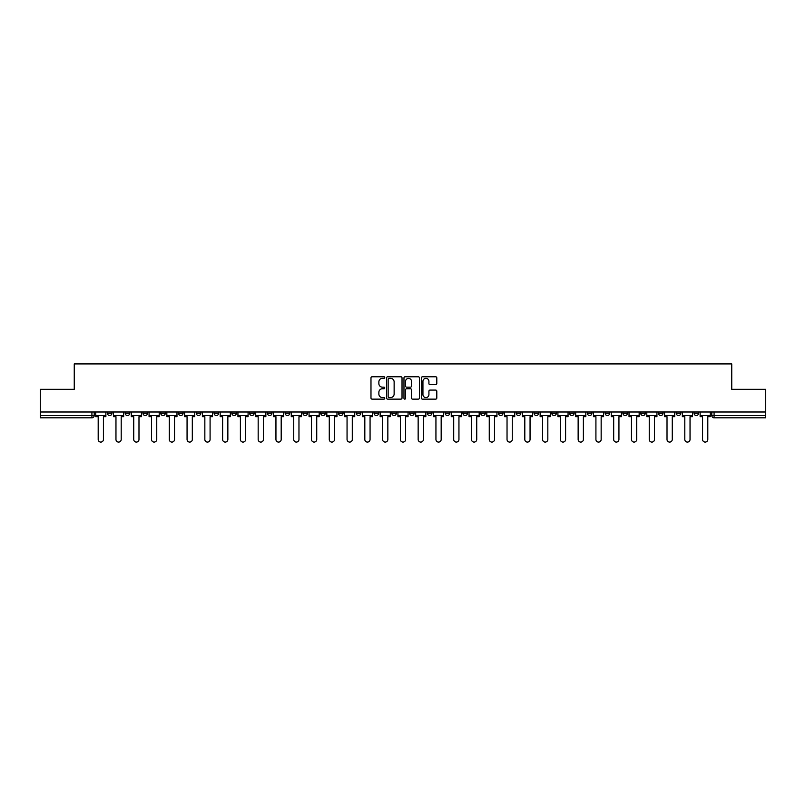 <?xml version="1.0" encoding="UTF-8"?>
<svg xmlns="http://www.w3.org/2000/svg" width="806" height="806" viewBox="0 0 806 806"><rect width="100%" height="100%" fill="white"/><g stroke="black" fill="none" stroke-linecap="round" stroke-linejoin="round"><path stroke-width="1.21" d="M384.764 377.561A0.786 0.786 0 0 0 383.988 376.775L372.1 376.775A1.118 1.118 0 0 0 370.982 377.893L370.982 398.023A1.118 1.118 0 0 0 372.1 399.141L383.988 399.141A0.786 0.786 0 0 0 384.764 398.365A0.786 0.786 0 0 0 383.988 397.58L382.447 397.58A3.577 3.577 0 0 1 378.87 394.003L378.87 392.32A3.577 3.577 0 0 1 382.447 388.744L383.988 388.744A0.786 0.786 0 0 0 384.764 387.958A0.786 0.786 0 0 0 383.988 387.172L382.447 387.172A3.577 3.577 0 0 1 378.87 383.596L378.87 381.923A3.577 3.577 0 0 1 382.447 378.336L383.988 378.336A0.786 0.786 0 0 0 384.764 377.561M694.026 411.997L694.026 413.256L698.58 413.256A2.277 2.277 0 0 1 696.303 415.533A2.277 2.277 0 0 1 694.026 413.256L694.026 411.997M587.373 411.997L587.373 413.256L591.926 413.256A2.277 2.277 0 0 1 589.649 415.533A2.277 2.277 0 0 1 587.373 413.256L587.373 411.997M569.59 411.997L569.59 413.256L574.154 413.256A2.277 2.277 0 0 1 571.877 415.533A2.277 2.277 0 0 1 569.59 413.256L569.59 411.997M462.936 411.997L462.936 413.256L467.5 413.256A2.277 2.277 0 0 1 465.213 415.533A2.277 2.277 0 0 1 462.936 413.256L462.936 411.997M445.164 411.997L445.164 413.256L449.718 413.256A2.277 2.277 0 0 1 447.441 415.533A2.277 2.277 0 0 1 445.164 413.256L445.164 411.997M427.382 411.997L427.382 413.256L431.945 413.256A2.277 2.277 0 0 1 429.669 415.533A2.277 2.277 0 0 1 427.382 413.256L427.382 411.997M391.837 411.997L391.837 413.256L396.391 413.256A2.277 2.277 0 0 1 394.114 415.533A2.277 2.277 0 0 1 391.837 413.256L391.837 411.997M356.282 413.256L356.282 411.997L356.282 413.256A2.277 2.277 0 0 0 358.559 415.533A2.277 2.277 0 0 1 356.282 413.256L360.836 413.256A2.277 2.277 0 0 1 358.559 415.533A2.277 2.277 0 0 0 360.836 413.256L360.836 411.997L360.836 413.256M338.5 413.256L338.5 411.997L338.5 413.256A2.277 2.277 0 0 0 340.787 415.533A2.277 2.277 0 0 1 338.5 413.256L343.064 413.256A2.277 2.277 0 0 1 340.787 415.533M320.728 413.256L320.728 411.997L320.728 413.256A2.277 2.277 0 0 0 323.005 415.533A2.277 2.277 0 0 1 320.728 413.256L325.292 413.256A2.277 2.277 0 0 1 323.005 415.533A2.277 2.277 0 0 0 325.292 413.256L325.292 411.997L325.292 413.256M302.955 411.997L302.955 413.256L307.509 413.256A2.277 2.277 0 0 1 305.232 415.533A2.277 2.277 0 0 1 302.955 413.256L302.955 411.997M285.173 411.997L285.173 413.256L289.737 413.256A2.277 2.277 0 0 1 287.46 415.533A2.277 2.277 0 0 1 285.173 413.256L285.173 411.997M267.401 411.997L267.401 413.256L271.954 413.256A2.277 2.277 0 0 1 269.678 415.533A2.277 2.277 0 0 1 267.401 413.256L267.401 411.997M249.628 413.256L249.628 411.997L249.628 413.256A2.277 2.277 0 0 0 251.905 415.533A2.277 2.277 0 0 1 249.628 413.256L254.182 413.256A2.277 2.277 0 0 1 251.905 415.533M214.074 413.256L214.074 411.997L214.074 413.256A2.277 2.277 0 0 0 216.351 415.533A2.277 2.277 0 0 1 214.074 413.256L218.628 413.256A2.277 2.277 0 0 1 216.351 415.533A2.277 2.277 0 0 0 218.628 413.256L218.628 411.997L218.628 413.256M196.301 413.256L196.301 411.997L196.301 413.256A2.277 2.277 0 0 0 198.578 415.533A2.277 2.277 0 0 1 196.301 413.256L200.855 413.256A2.277 2.277 0 0 1 198.578 415.533A2.277 2.277 0 0 0 200.855 413.256L200.855 411.997L200.855 413.256M178.519 413.256L178.519 411.997L178.519 413.256A2.277 2.277 0 0 0 180.796 415.533A2.277 2.277 0 0 1 178.519 413.256L183.083 413.256A2.277 2.277 0 0 1 180.796 415.533A2.277 2.277 0 0 0 183.083 413.256L183.083 411.997L183.083 413.256M160.747 413.256L160.747 411.997L160.747 413.256A2.277 2.277 0 0 0 163.024 415.533A2.277 2.277 0 0 1 160.747 413.256L165.301 413.256A2.277 2.277 0 0 1 163.024 415.533M142.964 413.256L142.964 411.997L142.964 413.256A2.277 2.277 0 0 0 145.251 415.533A2.277 2.277 0 0 1 142.964 413.256L147.528 413.256A2.277 2.277 0 0 1 145.251 415.533A2.277 2.277 0 0 0 147.528 413.256L147.528 411.997L147.528 413.256M125.192 413.256L125.192 411.997L125.192 413.256A2.277 2.277 0 0 0 127.469 415.533A2.277 2.277 0 0 1 125.192 413.256L129.746 413.256A2.277 2.277 0 0 1 127.469 415.533A2.277 2.277 0 0 0 129.746 413.256L129.746 411.997L129.746 413.256M435.683 384.664A1.118 1.118 0 0 0 436.802 383.545L436.802 377.893A1.118 1.118 0 0 0 435.683 376.775L422.485 376.775A1.118 1.118 0 0 0 421.367 377.893L421.367 398.023A1.118 1.118 0 0 0 422.485 399.141L435.683 399.141A1.118 1.118 0 0 0 436.802 398.023L436.802 391.202A1.118 1.118 0 0 0 435.683 390.084L430.041 390.084A1.118 1.118 0 0 0 428.923 391.202L428.923 394.587A2.992 2.992 0 0 1 425.931 397.58A2.992 2.992 0 0 1 422.938 394.587L422.938 381.329A2.992 2.992 0 0 1 425.931 378.336A2.992 2.992 0 0 1 428.923 381.329L428.923 383.545A1.118 1.118 0 0 0 430.041 384.664L435.683 384.664M40.3 411.997L40.3 389.328L74.253 389.328L74.253 363.919L731.747 363.919L731.747 389.328L765.7 389.328L765.7 411.997L40.3 411.997L40.3 415.533L94.201 415.533L94.201 411.997L94.201 415.533A2.277 2.277 0 0 1 91.914 417.81L40.3 417.81L40.3 415.533M402.023 377.893A1.118 1.118 0 0 0 400.904 376.775L387.706 376.775A1.118 1.118 0 0 0 386.588 377.893L386.588 398.023A1.118 1.118 0 0 0 387.706 399.141L400.904 399.141A1.118 1.118 0 0 0 402.023 398.023L402.023 377.893M405.096 376.775L418.294 376.775A1.118 1.118 0 0 1 419.412 377.893L419.412 398.023A1.118 1.118 0 0 1 418.294 399.141L412.652 399.141A1.118 1.118 0 0 1 411.523 398.023L411.523 389.862A1.118 1.118 0 0 0 410.405 388.744L406.667 388.744A1.118 1.118 0 0 0 405.549 389.862L405.549 398.365A0.786 0.786 0 0 1 404.763 399.141A0.786 0.786 0 0 1 403.977 398.365L403.977 377.893A1.118 1.118 0 0 1 405.096 376.775M711.799 411.997L711.799 415.533L765.7 415.533L765.7 417.81L714.086 417.81A2.277 2.277 0 0 1 711.799 415.533A2.277 2.277 0 0 0 714.086 417.81L714.086 411.997M765.7 411.997L765.7 415.533M698.58 411.997L698.58 413.256A2.277 2.277 0 0 1 696.303 415.533M680.808 411.997L680.808 413.256A2.277 2.277 0 0 1 678.531 415.533A2.277 2.277 0 0 1 676.254 413.256L680.808 413.256M676.254 411.997L676.254 413.256M663.036 411.997L663.036 413.256A2.277 2.277 0 0 1 660.749 415.533A2.277 2.277 0 0 1 658.472 413.256L663.036 413.256M658.472 411.997L658.472 413.256M645.253 411.997L645.253 413.256A2.277 2.277 0 0 1 642.976 415.533A2.277 2.277 0 0 1 640.699 413.256A2.277 2.277 0 0 0 642.976 415.533M640.699 411.997L640.699 413.256L645.253 413.256M627.481 411.997L627.481 413.256A2.277 2.277 0 0 1 625.204 415.533A2.277 2.277 0 0 1 622.917 413.256L627.481 413.256M622.917 411.997L622.917 413.256M609.699 411.997L609.699 413.256A2.277 2.277 0 0 1 607.422 415.533A2.277 2.277 0 0 1 605.145 413.256L609.699 413.256M605.145 411.997L605.145 413.256M591.926 411.997L591.926 413.256M574.154 411.997L574.154 413.256L574.154 411.997M556.372 411.997L556.372 413.256A2.277 2.277 0 0 1 554.095 415.533A2.277 2.277 0 0 1 551.818 413.256L556.372 413.256M551.818 411.997L551.818 413.256M538.599 411.997L538.599 413.256A2.277 2.277 0 0 1 536.322 415.533A2.277 2.277 0 0 1 534.046 413.256L538.599 413.256M534.046 411.997L534.046 413.256M520.827 411.997L520.827 413.256A2.277 2.277 0 0 1 518.54 415.533A2.277 2.277 0 0 1 516.263 413.256L520.827 413.256M516.263 411.997L516.263 413.256M503.045 411.997L503.045 413.256A2.277 2.277 0 0 1 500.768 415.533A2.277 2.277 0 0 1 498.491 413.256L503.045 413.256M498.491 411.997L498.491 413.256M485.272 411.997L485.272 413.256A2.277 2.277 0 0 1 482.995 415.533A2.277 2.277 0 0 1 480.708 413.256L485.272 413.256M480.708 411.997L480.708 413.256M467.5 411.997L467.5 413.256A2.277 2.277 0 0 1 465.213 415.533M449.718 411.997L449.718 413.256M431.945 413.256L431.945 411.997L431.945 413.256A2.277 2.277 0 0 1 429.669 415.533M414.163 411.997L414.163 413.256A2.277 2.277 0 0 1 411.886 415.533A2.277 2.277 0 0 1 409.609 413.256A2.277 2.277 0 0 0 411.886 415.533A2.277 2.277 0 0 0 414.163 413.256L409.609 413.256L409.609 411.997M396.391 413.256L396.391 411.997L396.391 413.256A2.277 2.277 0 0 1 394.114 415.533M378.619 411.997L378.619 413.256A2.277 2.277 0 0 1 376.331 415.533A2.277 2.277 0 0 1 374.055 413.256A2.277 2.277 0 0 0 376.331 415.533M374.055 411.997L374.055 413.256L378.619 413.256M343.064 411.997L343.064 413.256L343.064 411.997M307.509 413.256L307.509 411.997L307.509 413.256A2.277 2.277 0 0 1 305.232 415.533M289.737 413.256L289.737 411.997L289.737 413.256A2.277 2.277 0 0 1 287.46 415.533M271.954 413.256L271.954 411.997L271.954 413.256A2.277 2.277 0 0 1 269.678 415.533M254.182 411.997L254.182 413.256L254.182 411.997M236.41 413.256L236.41 411.997L236.41 413.256A2.277 2.277 0 0 1 234.123 415.533A2.277 2.277 0 0 1 231.846 413.256L236.41 413.256A2.277 2.277 0 0 1 234.123 415.533M231.846 411.997L231.846 413.256M165.301 411.997L165.301 413.256L165.301 411.997M111.974 411.997L111.974 413.256A2.277 2.277 0 0 1 109.697 415.533A2.277 2.277 0 0 1 107.42 413.256A2.277 2.277 0 0 0 109.697 415.533A2.277 2.277 0 0 0 111.974 413.256L111.974 411.997M107.42 411.997L107.42 413.256L111.974 413.256M91.914 411.997L91.914 417.81A2.277 2.277 0 0 0 94.201 415.533M388.935 378.336A0.786 0.786 0 0 0 388.149 379.122L388.149 396.794A0.786 0.786 0 0 0 388.935 397.58L390.557 397.58A3.577 3.577 0 0 0 394.134 394.003L394.134 381.923A3.577 3.577 0 0 0 390.557 378.336L388.935 378.336M411.523 381.389A2.992 2.992 0 0 0 408.541 378.397A2.992 2.992 0 0 0 405.549 381.389L405.549 386.054A1.118 1.118 0 0 0 406.667 387.172L410.405 387.172A1.118 1.118 0 0 0 411.523 386.054L411.523 381.389M95.733 415.533L95.733 416.672L98.191 416.672L98.191 439.461A2.62 2.62 0 0 0 100.81 442.081A2.62 2.62 0 0 0 103.43 439.461L103.43 416.672L105.878 416.672L105.878 415.533L95.733 415.533L95.733 411.997M105.878 415.533L105.878 411.997M113.515 415.533L113.515 416.672L115.963 416.672L115.963 439.461A2.62 2.62 0 0 0 118.583 442.081A2.62 2.62 0 0 0 121.202 439.461L121.202 416.672L123.65 416.672L123.65 415.533L113.515 415.533L113.515 411.997M123.65 415.533L123.65 411.997M131.287 415.533L131.287 416.672L133.736 416.672L133.736 439.461A2.62 2.62 0 0 0 136.355 442.081A2.62 2.62 0 0 0 138.985 439.461L138.985 416.672L141.433 416.672L141.433 415.533L131.287 415.533L131.287 411.997M141.433 415.533L141.433 411.997M149.06 415.533L149.06 416.672L151.518 416.672L151.518 439.461A2.62 2.62 0 0 0 154.137 442.081A2.62 2.62 0 0 0 156.757 439.461L156.757 416.672L159.205 416.672L159.205 415.533L149.06 415.533L149.06 411.997M159.205 415.533L159.205 411.997M166.842 415.533L166.842 416.672L169.29 416.672L169.29 439.461A2.62 2.62 0 0 0 171.91 442.081A2.62 2.62 0 0 0 174.529 439.461L174.529 416.672L176.977 416.672L176.977 415.533L166.842 415.533L166.842 411.997M176.977 415.533L176.977 411.997M184.614 415.533L184.614 416.672L187.063 416.672L187.063 439.461A2.62 2.62 0 0 0 189.692 442.081A2.62 2.62 0 0 0 192.312 439.461L192.312 416.672L194.76 416.672L194.76 415.533L184.614 415.533L184.614 411.997M194.76 415.533L194.76 411.997M202.397 415.533L202.397 416.672L204.845 416.672L204.845 439.461A2.62 2.62 0 0 0 207.464 442.081A2.62 2.62 0 0 0 210.084 439.461L210.084 416.672L212.532 416.672L212.532 415.533L202.397 415.533L202.397 411.997M212.532 415.533L212.532 411.997M220.169 415.533L220.169 416.672L222.617 416.672L222.617 439.461A2.62 2.62 0 0 0 225.237 442.081A2.62 2.62 0 0 0 227.856 439.461L227.856 416.672L230.315 416.672L230.315 415.533L220.169 415.533L220.169 411.997M230.315 415.533L230.315 411.997M237.941 415.533L237.941 416.672L240.4 416.672L240.4 439.461A2.62 2.62 0 0 0 243.019 442.081A2.62 2.62 0 0 0 245.639 439.461L245.639 416.672L248.087 416.672L248.087 415.533L237.941 415.533L237.941 411.997M248.087 415.533L248.087 411.997M255.724 415.533L255.724 416.672L258.172 416.672L258.172 439.461A2.62 2.62 0 0 0 260.791 442.081A2.62 2.62 0 0 0 263.411 439.461L263.411 416.672L265.859 416.672L265.859 415.533L255.724 415.533L255.724 411.997M265.859 415.533L265.859 411.997M273.496 415.533L273.496 416.672L275.944 416.672L275.944 439.461A2.62 2.62 0 0 0 278.564 442.081A2.62 2.62 0 0 0 281.193 439.461L281.193 416.672L283.641 416.672L283.641 415.533L273.496 415.533L273.496 411.997M283.641 415.533L283.641 411.997M291.268 415.533L291.268 416.672L293.727 416.672L293.727 439.461A2.62 2.62 0 0 0 296.346 442.081A2.62 2.62 0 0 0 298.966 439.461L298.966 416.672L301.414 416.672L301.414 415.533L291.268 415.533L291.268 411.997M301.414 415.533L301.414 411.997M309.051 415.533L309.051 416.672L311.499 416.672L311.499 439.461A2.62 2.62 0 0 0 314.118 442.081A2.62 2.62 0 0 0 316.738 439.461L316.738 416.672L319.186 416.672L319.186 415.533L309.051 415.533L309.051 411.997M319.186 415.533L319.186 411.997M326.823 415.533L326.823 416.672L329.271 416.672L329.271 439.461A2.62 2.62 0 0 0 331.901 442.081A2.62 2.62 0 0 0 334.52 439.461L334.52 416.672L336.968 416.672L336.968 415.533L326.823 415.533L326.823 411.997M336.968 415.533L336.968 411.997M344.605 415.533L344.605 416.672L347.054 416.672L347.054 439.461A2.62 2.62 0 0 0 349.673 442.081A2.62 2.62 0 0 0 352.293 439.461L352.293 416.672L354.741 416.672L354.741 415.533L344.605 415.533L344.605 411.997M354.741 415.533L354.741 411.997M362.378 415.533L362.378 416.672L364.826 416.672L364.826 439.461A2.62 2.62 0 0 0 367.445 442.081A2.62 2.62 0 0 0 370.065 439.461L370.065 416.672L372.523 416.672L372.523 415.533L362.378 415.533L362.378 411.997M372.523 415.533L372.523 411.997M380.15 415.533L380.15 416.672L382.598 416.672L382.598 439.461A2.62 2.62 0 0 0 385.228 442.081A2.62 2.62 0 0 0 387.847 439.461L387.847 416.672L390.295 416.672L390.295 415.533L380.15 415.533L380.15 411.997M390.295 415.533L390.295 411.997M397.932 415.533L397.932 416.672L400.38 416.672L400.38 439.461A2.62 2.62 0 0 0 403 442.081A2.62 2.62 0 0 0 405.62 439.461L405.62 416.672L408.068 416.672L408.068 415.533L397.932 415.533L397.932 411.997M408.068 415.533L408.068 411.997M415.705 415.533L415.705 416.672L418.153 416.672L418.153 439.461A2.62 2.62 0 0 0 420.772 442.081A2.62 2.62 0 0 0 423.402 439.461L423.402 416.672L425.85 416.672L425.85 415.533L415.705 415.533L415.705 411.997M425.85 415.533L425.85 411.997M433.477 415.533L433.477 416.672L435.935 416.672L435.935 439.461A2.62 2.62 0 0 0 438.555 442.081A2.62 2.62 0 0 0 441.174 439.461L441.174 416.672L443.622 416.672L443.622 415.533L433.477 415.533L433.477 411.997M443.622 415.533L443.622 411.997M451.259 415.533L451.259 416.672L453.707 416.672L453.707 439.461A2.62 2.62 0 0 0 456.327 442.081A2.62 2.62 0 0 0 458.946 439.461L458.946 416.672L461.395 416.672L461.395 415.533L451.259 415.533L451.259 411.997M461.395 415.533L461.395 411.997M469.032 415.533L469.032 416.672L471.48 416.672L471.48 439.461A2.62 2.62 0 0 0 474.099 442.081A2.62 2.62 0 0 0 476.729 439.461L476.729 416.672L479.177 416.672L479.177 415.533L469.032 415.533L469.032 411.997M479.177 415.533L479.177 411.997M486.814 415.533L486.814 416.672L489.262 416.672L489.262 439.461A2.62 2.62 0 0 0 491.882 442.081A2.62 2.62 0 0 0 494.501 439.461L494.501 416.672L496.949 416.672L496.949 415.533L486.814 415.533L486.814 411.997M496.949 415.533L496.949 411.997M504.586 415.533L504.586 416.672L507.034 416.672L507.034 439.461A2.62 2.62 0 0 0 509.654 442.081A2.62 2.62 0 0 0 512.273 439.461L512.273 416.672L514.732 416.672L514.732 415.533L504.586 415.533L504.586 411.997M514.732 415.533L514.732 411.997M522.359 415.533L522.359 416.672L524.807 416.672L524.807 439.461A2.62 2.62 0 0 0 527.436 442.081A2.62 2.62 0 0 0 530.056 439.461L530.056 416.672L532.504 416.672L532.504 415.533L522.359 415.533L522.359 411.997M532.504 415.533L532.504 411.997M540.141 415.533L540.141 416.672L542.589 416.672L542.589 439.461A2.62 2.62 0 0 0 545.209 442.081A2.62 2.62 0 0 0 547.828 439.461L547.828 416.672L550.276 416.672L550.276 415.533L540.141 415.533L540.141 411.997M550.276 415.533L550.276 411.997M557.913 415.533L557.913 416.672L560.361 416.672L560.361 439.461A2.62 2.62 0 0 0 562.981 442.081A2.62 2.62 0 0 0 565.6 439.461L565.6 416.672L568.059 416.672L568.059 415.533L557.913 415.533L557.913 411.997M568.059 415.533L568.059 411.997M575.686 415.533L575.686 416.672L578.144 416.672L578.144 439.461A2.62 2.62 0 0 0 580.763 442.081A2.62 2.62 0 0 0 583.383 439.461L583.383 416.672L585.831 416.672L585.831 415.533L575.686 415.533L575.686 411.997M585.831 415.533L585.831 411.997M593.468 415.533L593.468 416.672L595.916 416.672L595.916 439.461A2.62 2.62 0 0 0 598.536 442.081A2.62 2.62 0 0 0 601.155 439.461L601.155 416.672L603.603 416.672L603.603 415.533L593.468 415.533L593.468 411.997M603.603 415.533L603.603 411.997M611.24 415.533L611.24 416.672L613.688 416.672L613.688 439.461A2.62 2.62 0 0 0 616.308 442.081A2.62 2.62 0 0 0 618.937 439.461L618.937 416.672L621.386 416.672L621.386 415.533L611.24 415.533L611.24 411.997M621.386 415.533L621.386 411.997M629.023 415.533L629.023 416.672L631.471 416.672L631.471 439.461A2.62 2.62 0 0 0 634.09 442.081A2.62 2.62 0 0 0 636.71 439.461L636.71 416.672L639.158 416.672L639.158 415.533L629.023 415.533L629.023 411.997M639.158 415.533L639.158 411.997M646.795 415.533L646.795 416.672L649.243 416.672L649.243 439.461A2.62 2.62 0 0 0 651.863 442.081A2.62 2.62 0 0 0 654.482 439.461L654.482 416.672L656.94 416.672L656.94 415.533L646.795 415.533L646.795 411.997M656.94 415.533L656.94 411.997M664.567 415.533L664.567 416.672L667.015 416.672L667.015 439.461A2.62 2.62 0 0 0 669.645 442.081A2.62 2.62 0 0 0 672.264 439.461L672.264 416.672L674.713 416.672L674.713 415.533L664.567 415.533L664.567 411.997M674.713 415.533L674.713 411.997M682.35 415.533L682.35 416.672L684.798 416.672L684.798 439.461A2.62 2.62 0 0 0 687.417 442.081A2.62 2.62 0 0 0 690.037 439.461L690.037 416.672L692.485 416.672L692.485 415.533L682.35 415.533L682.35 411.997M692.485 415.533L692.485 411.997M700.122 415.533L700.122 416.672L702.57 416.672L702.57 439.461A2.62 2.62 0 0 0 705.19 442.081A2.62 2.62 0 0 0 707.809 439.461L707.809 416.672L710.267 416.672L710.267 415.533L700.122 415.533L700.122 411.997M710.267 415.533L710.267 411.997"/></g></svg>
